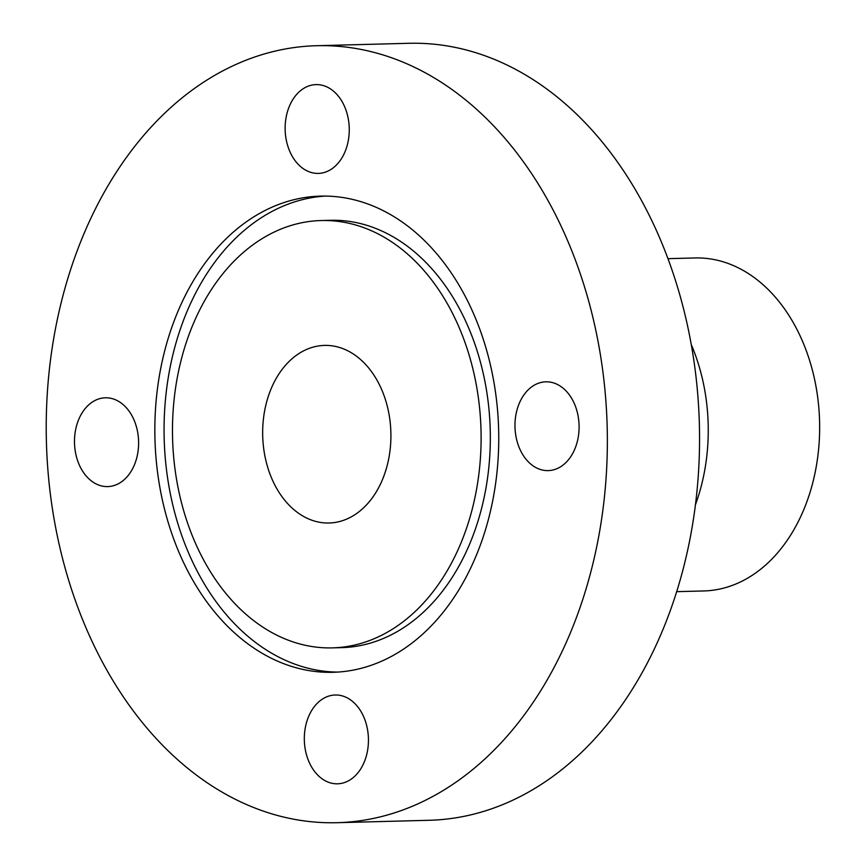 <?xml version="1.0" encoding="UTF-8"?>
<svg xmlns="http://www.w3.org/2000/svg" width="866" height="866" viewBox="0 0 866 866"><rect width="100%" height="100%" fill="white"/><g stroke="black" fill="none" stroke-linecap="round" stroke-linejoin="round"><path stroke-width="1.3" d="M667.967 258.663L695.052 257.96A166.553 120.212 88.5 0 1 819.561 420.703A166.553 120.212 88.5 0 1 704.643 590.926A166.553 120.212 88.5 0 1 703.766 590.958L676.682 591.662M338.996 822.635A388.628 280.487 88.5 0 1 336.961 822.7A388.628 280.487 88.5 0 1 46.439 442.959A388.628 280.487 88.5 0 1 314.585 45.779A388.628 280.487 88.5 0 1 316.62 45.714A388.628 280.487 88.5 0 1 607.142 425.455A388.628 280.487 88.5 0 1 338.996 822.635M316.62 45.714L408.817 43.3A388.628 280.487 88.5 0 1 699.338 423.041A388.628 280.487 88.5 0 1 431.192 820.221A388.628 280.487 88.5 0 1 429.157 820.286L336.961 822.7M324.003 345.426A88.83 64.116 88.5 0 1 324.469 345.404A88.83 64.116 88.5 0 1 390.869 432.21A88.83 64.116 88.5 0 1 329.578 522.988A88.83 64.116 88.5 0 1 329.112 523.01A88.83 64.116 88.5 0 1 262.712 436.204A88.83 64.116 88.5 0 1 324.003 345.426M321.199 220.538L330.422 220.289A213.74 154.267 88.5 0 1 490.21 429.157A213.74 154.267 88.5 0 1 342.72 647.606A213.74 154.267 88.5 0 1 341.605 647.638L332.382 647.876A213.74 154.267 -91.5 0 0 333.507 647.844A213.74 154.267 -91.5 0 0 480.987 429.395A213.74 154.267 -91.5 0 0 321.199 220.538A213.74 154.267 -91.5 0 0 320.074 220.57A213.74 154.267 -91.5 0 0 172.594 439.019A213.74 154.267 -91.5 0 0 332.382 647.876M334.276 672.254A238.172 171.901 88.5 0 1 333.02 672.297A238.172 171.901 88.5 0 1 154.971 439.571A238.172 171.901 88.5 0 1 319.305 196.149A238.172 171.901 88.5 0 1 320.561 196.117A238.172 171.901 88.5 0 1 498.61 428.843A238.172 171.901 88.5 0 1 334.276 672.254M337.632 672.092A238.172 171.901 88.5 0 1 164.172 438.467A238.172 171.901 88.5 0 1 325.172 196.084M368.418 738.243A44.415 32.053 88.5 0 1 337.545 783.806A44.415 32.053 88.5 0 1 304.345 740.56A44.415 32.053 88.5 0 1 335.218 694.997A44.415 32.053 88.5 0 1 368.418 738.243M107.947 486.584A44.415 32.053 88.5 0 1 107.709 486.595A44.415 32.053 88.5 0 1 74.508 443.197A44.415 32.053 88.5 0 1 105.154 397.797A44.415 32.053 88.5 0 1 105.381 397.797A44.415 32.053 88.5 0 1 138.592 441.195A44.415 32.053 88.5 0 1 107.947 486.584M285.163 130.171A44.415 32.053 88.5 0 1 316.036 84.608A44.415 32.053 88.5 0 1 349.236 127.854A44.415 32.053 88.5 0 1 318.363 173.406A44.415 32.053 88.5 0 1 285.163 130.171M545.645 381.83A44.415 32.053 88.5 0 1 545.872 381.819A44.415 32.053 88.5 0 1 579.073 425.217A44.415 32.053 88.5 0 1 548.427 470.606A44.415 32.053 88.5 0 1 548.2 470.617A44.415 32.053 88.5 0 1 514.999 427.219A44.415 32.053 88.5 0 1 545.645 381.83M691.252 344.506A166.553 120.212 88.5 0 1 695.452 504.726"/></g></svg>
